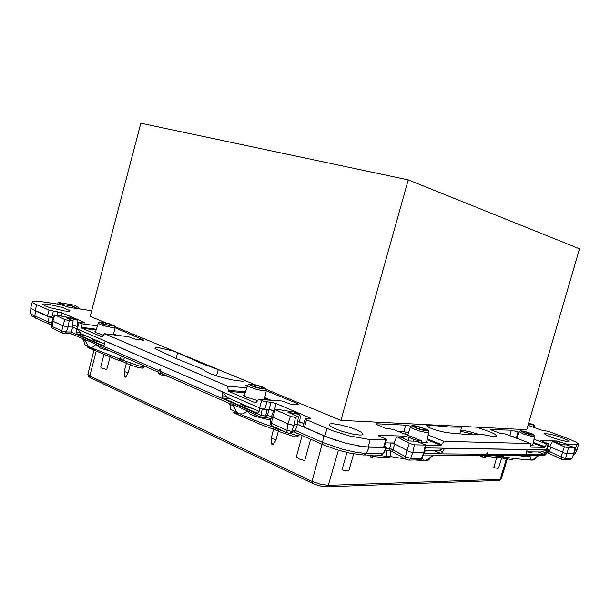 <?xml version="1.0" encoding="UTF-8"?>
<svg xmlns="http://www.w3.org/2000/svg" width="610" height="610" viewBox="0 0 610 610"><rect width="100%" height="100%" fill="white"/><g stroke="black" fill="none" stroke-linecap="round" stroke-linejoin="round"><path stroke-width="0.91" d="M114.962 327.73L144.036 340.243L136.426 339.427L128.405 336.705L104.539 333.716L101.984 336.75M103.433 335.187L95.945 332.663L94.794 331.81L95.686 331.321M96.105 330.018L81.862 328.195L81.046 323.712L97.432 325.877M81.046 323.712L78.408 322.316L84.744 322.995L85.202 322.888L84.881 322.598L61.625 312.762L49.25 310.162L34.953 304.024L32.788 302.69L32.444 301.675L34.595 301.157L39.162 301.378L59.879 304.367L69.578 307.471L91.653 310.742M559.583 443.691L560.094 441.937L567.78 444.484L577.487 444.743L578.57 444.049L576.175 442.166L568.894 438.895L548.481 431.43L540.643 429.936L528.001 425.361M578.585 444.293L576.953 449.783L574.666 450.226M560.094 441.937L556.282 440.946L540.91 440.763M518.896 432.246L511.683 430.233L490.326 429.554L499.407 433.123L505.362 434.023L530.746 443.577L530.944 447.168L544.745 447.359L546.766 443.988L548.474 443.92L541.001 440.466M510.257 435.868L516.967 437.751M421.358 443.005L421.274 440.748L393.397 429.455L385.009 428.174L375.836 424.171L376.805 423.782L405.932 425.178L410.911 426.26M398.681 431.59L404.666 431.865L408.54 432.726M408.09 440.832L409.081 437.362L404.926 436.18L378.863 435.288L378.673 435.975M246.852 387.769L227.713 386.191L228.239 390.469L228.841 391.414L255.201 402.745L256.139 402.432L258.739 399.405L264.702 401.609L272.007 402.364L275.895 403.431L310.276 417.995L310.909 418.818L305.526 418.666L305.206 418.925L305.869 419.451L332.854 430.782L349.865 435.997L368.097 439.307L386.282 439.779L385.467 438.88L378.52 435.883L378.169 435.426L378.863 435.288M386.435 439.657L384.33 447.099L383.797 447.282L363.575 446.733L346.16 443.317L328.828 437.774L303.643 426.916L303.109 426.352L305.198 418.834M271.046 402.249L269.056 409.485L273.623 410.553M266.296 390.667L297.039 403.454L298.793 404.811L291.1 404.27L281.881 401.022L258.739 399.405M247.263 386.519L245.784 385.482L247.408 385.223L247.081 386.443M53.398 317.406L47.694 316.163L31.819 309.003L30.813 307.753L32.338 301.858M177.624 352.771L201.597 363.461L220.507 370.438L245.555 380.823L242.239 381.281L231.876 379.916L218.677 376.591L210.877 373.907L205.509 371.398L203.458 369.507L177.174 358.962L155.642 348.912L154.871 348.211L155.138 347.715L158.325 347.631L172.775 350.88L177.624 352.771L176.092 358.497M335.469 428.914L330.544 426.382L329.065 424.529L330.147 423.866L332.755 423.736L338.924 424.552L349.194 427.153L356.339 429.722L361.455 432.307L363.034 434.228L361.966 434.892L359.366 435.021L353.121 434.198L342.667 431.529L335.469 428.914M429.448 425.147L450.203 427.107L461.671 427.183L460.154 426.344L476.456 427.16L490.997 432.261L494.984 434.259L496.814 436.12L493.703 436.615L482.685 434.526L467.458 434.549L446.428 432.62L437.279 430.538L429.92 427.907L426.192 425.391L429.448 425.147L428.807 427.396M460.855 430.012L469.502 431.651L480.024 434.686M461.671 427.183L459.925 433.245L453.382 433.413M567.971 441.579L563.121 440.794L553.636 438.087L545.919 435.021L544.112 433.535L550.266 434.129L559.622 436.806L568.36 440.458L569.145 441.312L567.971 441.579M64.424 310.986L49.936 307.676L45.079 305.953L42.662 304.306L44.316 303.902L48.487 304.283L62.83 307.592L69.906 310.62L69.845 311.115L68.831 311.321L64.424 310.986M532.858 444.362L533.155 445.231L530.708 445.087M530.746 443.577L443.92 441.327L441.083 445.407L425.734 445.109M426.725 441.487L427.389 442.303L426.733 442.768L421.327 442.227M257.71 400.61L246.661 397.285L243.809 395.631L243.619 394.899L244.595 394.578M421.274 440.748L417.98 440.55L414.144 439.421L413.664 441.099M548.474 443.958L546.774 449.738L541.192 452.025L526.567 451.858M269.056 409.485L263.985 409.142L259.578 407.968L259.25 410.629M78.965 322.827L77.348 329.003L76.921 328.79L78.324 322.385M548.176 444.027L546.484 449.791L444.057 448.213L437.736 450.859L424.659 450.714M77.348 329.003L222.81 391.971L227.027 397.438L259.067 411.407M222.81 391.971L259.814 407.999M105.255 341.081L104.989 341.913M77.234 328.958L81.054 333.777L104.584 344.04M546.964 449.105L548.352 449.86L546.972 449.89L545.02 453.398L543.937 454.206L526.331 454.076L526.056 453.192L527.269 449.494M423.965 453.321L441.099 453.405L442.524 452.124L444.545 448.335L527.536 449.6M423.79 453.779L485.88 454.191L487.245 452.391L486.871 454.198M385.535 442.829L391.483 442.982L394.647 443.966L393.755 443.478L396.34 437.545L397.316 437.042L400.785 437.172M384.613 446.108L386.77 447.313L383.606 453.459L382.043 454.77L380.518 455.075M386.77 447.313L386.229 447.45L383.118 453.504L364.101 453.306L355.729 452.262L342.141 449.181L322.591 442.418L322.629 443.912L323.407 444.904L338.222 450.218L350.887 453.39L363.888 455.022L366.091 453.855L369.149 447.183L357.994 445.925M336.918 440.626L325.374 436.455L297.421 424.369L295.118 431.43L290.429 432.917M297.131 424.438L298.427 416.752L294.798 417.423L290.467 416.302L287.928 423.874L293.181 425.231L297.421 424.369M297.581 421.762L299.632 422.089L300.318 416.256L299.571 414.487L287.996 412.299L298.427 416.752M84.538 335.302L77.333 334.31L76.616 332.671L76.769 328.828L72.598 327.021L71.462 332.236L159.111 370.689L160.072 368.951L160.506 371.299L261.476 415.631L265.625 415.913L266.944 410.156L269.62 409.745L273.608 410.599M264.122 417.713L266.074 417.225L267.325 415.57L271.488 416.287M266.944 410.156L263.665 409.638L260.135 408.12M77.569 334.455L103.212 345.687L104.356 344.947L105.141 341.112L222.635 391.894M222.383 391.879L222.147 396.477L223.199 398.269L257.084 413.138L258.754 412.413L259.852 408.098M72.216 327.021L73.139 320.7L68.488 320.524L64.889 319.579L62.815 325.725L67.176 326.868L72.598 327.021M72.445 325.458L77.218 326.38L77.714 321.592L77.256 320.357L76.212 319.716L66.216 317.749L73.139 320.7M51.835 322.751L48.266 322.057L49.166 324.093L50.538 324.39L51.644 323.918M53.245 317.818L49.12 316.857L48.266 322.057L31.232 314.196L30.5 313.25L30.851 308.027M49.135 324.078L35.494 318.001L34.854 316.392L35.41 310.925L31.133 308.431M72.468 307.936L73.032 306.098L64.477 304.832L58.598 302.895L58.171 302.59L59.033 302.59L74.618 305.213L79.811 308.492L75.724 307.89L75.937 308.446M64.271 305.625L64.477 304.832M577.007 449.639L574.65 450.317M547.772 446.345L550.761 447.138L549.9 446.756L551.783 442.372L552.751 441.754L554.917 441.831M486.91 454.198L545.797 454.61L548.352 449.852M485.88 454.191L484.294 457.18L485.629 457.149L486.284 456.356L482.655 455.525M409.394 443.401L414.411 444.835L412.856 452.391L410.667 458.316L421.594 458.316L423.759 452.483L424.354 452.315L425.772 444.919L425.284 445.048L423.759 452.483L412.856 452.391L409.844 451.827L394.647 443.966L392.604 450.851L391.628 451.179L389.866 450.668L389.523 449.341L390.034 448.876L392.283 449.41L405.757 456.982L410.667 458.316L408.883 460.062L406.55 459.681L405.62 458.674L405.475 456.829L406.779 450.653L409.394 443.401L397.796 437.164M401.433 437.271L408.326 440.961L415.768 441.144L425.772 444.919M290.467 416.302L275.072 409.699L274.37 408.921L293.685 411.956L298.648 414.06M294.31 412.185L293.685 411.956M274.187 409.036L271.503 416.485L287.928 423.874L286.906 430.37L291.755 431.339L294.028 425.193L295.492 417.408M262.231 409.135L260.783 416.043L261.271 417.408L262.689 417.957L264.587 417.431L265.625 415.913L267.325 415.57L268.995 409.767M71.462 332.236L70.882 333.662L64.561 333.624M160.506 371.299L160.567 373.663L158.608 372.801M159.111 370.689L158.897 371.719M64.889 319.579L54.725 314.821L72.803 318.29L76.113 319.701M73.398 318.512L72.803 318.29M52.605 328.767L51.255 326.792L52.14 320.906L62.815 325.725L61.846 330.955L66.376 331.992L68.122 326.952L69.266 320.601M80.078 309.049L79.811 308.492M528.71 422.921L534.619 425.231L528.344 424.179M547.788 450.927L549.557 451.545L550.761 447.138L564.974 453.283L573.979 453.703L572.165 458.262L570.838 459.521L569.237 459.574M555.535 441.907L562.138 444.82L566.644 444.934L574.513 447.519L575.024 447.984L568.345 447.854L564.951 446.962L553.331 441.846M548.123 449.913L545.439 454.923L543.457 455.815M432.399 455.472L428.639 458.75L425.452 460.451L428.678 460.024L432.399 455.472L433.344 455.029L483.288 455.563L484.973 455.098M228.422 403.042L162.351 373.96L160.857 372.58M537.677 455.922L534.108 459.871L532.339 460.115L538.096 455.609L543.38 455.8M492.613 455.571L500.047 456.509L503.067 456.196L503.837 456.341L503.761 456.859L514.886 458.651L531.371 460.115L530.486 458.972L529.907 455.502L486.513 455.548M531.371 460.115L532.339 460.115M524.12 455.716L523.388 456.532L525.751 456.798L530.25 455.883M425.452 460.451L423.34 460.024L422.242 457.813M265.38 417.522L270.009 418.33M270.901 418.574L269.772 419.871L264.595 418.773L265.22 417.56M229.718 403.858L231.007 405.841L232.113 405.818L232.883 405.048L236.093 411.125L239.311 413.877L243.115 413.862L247.096 411.3L249.078 413.305L252.502 415.341L254.957 416.249L255.14 414.808M247.096 411.3L248.3 411.3L261.522 417.621M232.883 405.048L231.846 404.056L228.437 403.05M230.42 405.414L229.322 403.454M121.527 355.958L119.636 358.909L90.478 347.456L92.728 347.06L95.831 344.49L96.502 344.505L100.048 346.518L158.669 372.321M102.381 347.525L102.457 348.882L100.353 348.104L95.686 344.612M90.478 347.456L87.726 345.458L84.516 339.282L70.897 333.662M82.594 338.809L84.05 340.898L84.927 339.869M89.083 346.838L84.66 344.612L83.852 340.677M119.918 358.413L121.847 359.282L122.846 360.479L119.636 358.909L119.644 360.174L120.597 360.929L116.899 359.656L88.503 347.883L87.207 346.96L94.55 349.316M124.73 357.368L123.037 360.312L138.6 365.786L143.533 366.839L144.501 366.076M122.846 360.479L121.863 361.166L120.597 360.929L122.389 361.722M119.674 360.228L128.199 364.132L138.844 367.746L142.595 368.143L144.28 366.679M240.119 414.137L259.509 422.204L273.181 427.099L273.082 428.868L275.377 429.531L272.914 428.479M273.41 426.741L273.181 427.099L276.787 428.868L275.377 429.531L275.72 430.019L279.952 431.865L294.988 436.874L297.672 436.699L299.052 435.227L296.262 435.197L289.3 433.268M229.848 404.506L230.786 409.539L238.274 413.313M283.81 431.354L276.787 428.868M277.192 428.418L276.376 428.06M390.636 450.744L390.575 456.585L387.129 456.295L386.42 457.706L376.195 456.844L366.938 455.007M424.087 460.458L416.287 460.077M405.322 458.956L390.575 456.585L389.5 457.736L386.915 457.515L389.5 457.736M376.759 455.052L386.641 456.448M386.877 450.66L386.587 456.188L390.629 455.967M503.837 456.341L503.89 455.624M500.49 456.745L503.761 456.859L502.754 457.805L500.635 457.813L500.574 455.609M486.353 456.105L495.739 457.561L502.671 457.828M393.938 443.012L391.071 442.944L389.607 448.907M386.069 448.685L390.591 448.746L393.244 449.623M547.711 451.064L549.313 452.101L548.344 452.727L546.949 452.498M484.477 457.241L483.204 457.721L482.502 456.654M496.731 457.66L493.795 467.557L497.546 468.305L498.568 468.106L501.618 457.957M346.938 452.529L341.989 469.868L344.467 470.47L347.784 470.806L348.905 470.363L353.686 453.916M373.64 456.433L371.238 457.63L369.942 455.723M296.391 456.859L302.118 435.502L296.384 456.882L299.396 459.017L304.703 460.626L310.612 439.246M271.282 443.455L272.426 444.827L273.753 443.798L275.987 439.787L278.351 431.201M278.442 430.866L278.808 429.531M275.987 439.787L271.267 438.033L273.585 429.112M103.898 354.57L100.719 367.075L102.297 368.196L106.78 369.561L110.029 357.056M110.303 355.988L110.402 355.615M126.331 363.385L124.303 371.299L125.202 371.902L128.161 372.718L130.22 364.894M130.273 364.696L130.532 363.69M124.448 376.187L124.989 377.14L125.866 377.094L128.161 372.718M576.953 449.867L574.666 454.351L573.568 454.74M460.497 431.27L475.861 434.77M408.746 460.092L420.275 459.864L422.089 458.194L424.346 452.323M271.976 426.108L270.649 424.827L270.299 422.73L286.548 430.218L286.791 432.467L288.316 433.23L290.032 433.1L291.755 431.339L295.659 430.325M51.278 326.144L61.846 330.955L62.136 332.709L63.242 333.472L65.026 333.495L66.376 331.992L71.515 332.031M549.557 451.545L561.551 457.279L565.348 458.316L564.036 459.612L561.886 459.33L561.215 457.836L562.382 452.368L564.425 446.741M275.217 409.76L272.708 417.24L271.305 423.797L271.511 425.551L287.15 432.841M162.771 374.128L160.567 373.663L160.117 374.677L159.546 374.525M54.786 315.248L52.734 321.333L51.972 328.066L62.662 333.228M410.553 426.847L411.468 425.887L413.016 425.627L420.206 427.023L427.465 429.928L428.555 430.927L428.838 432.261L426.093 432.482L419.84 431.102L413.054 428.67L410.553 426.847L407.686 435.235M424.308 428.426L427.755 430.629L424.057 430.477L417.309 428.624L412.337 426.115L413.626 425.688L416.119 426.032L424.308 428.426M416.615 428.083L413.87 426.542L416.897 426.466L423.47 428.388L426.222 430.157L421.983 429.76L416.615 428.083M416.561 428.045L423.119 429.989M524.158 432.841L531.218 434.892L533.834 434.999L531.462 433.588L524.516 431.369L520.597 430.957L524.158 432.841M523.281 433.923L530.837 436.18L534.703 436.478L534.284 435.151L532.347 433.962L523.479 431.125L520.414 430.782L519.087 431.689L523.281 433.923M524.76 432.871L532.522 434.594L525.05 431.682L521.908 431.361L524.76 432.871M528.336 434L525.713 433.199M251.587 384.193L249.444 384.414L249.932 385.123L254.972 387.228L261.835 388.852L265.274 388.761L263.901 387.571L259.7 385.962L251.587 384.193M247.622 385.421L249.52 386.931L256.543 389.386L262.666 390.667L266.341 390.453L265.548 388.555L261.476 386.542L254.492 384.613L249.071 384.231L247.622 385.421L244.152 395.928M252.723 384.666L251.289 384.689L251.412 385.413L255.453 387.098L260.943 388.402L263.703 388.334L259.242 386.084L252.723 384.666M260.638 388.334L253.638 386.458M98.294 323.208L98.988 322.385L100.314 322.095L107.108 323.163L113.551 325.298L114.741 326.182L115.038 327.356L112.309 327.509L106.864 326.487L100.688 324.642L98.294 323.208L95.358 332.328M111.424 325.946L103.868 324.223L99.88 322.37L103.952 322.492L110.075 323.986L114.078 325.831L111.424 325.946M103.471 322.644L109.465 324.009L112.675 325.488L109.457 325.412L104.493 324.2L101.29 322.713L103.471 322.644M104.714 324.261L108.915 325.298M532.08 451.918L532.042 452.445L531.158 452.559L526.704 451.858M424.514 451.469L425.955 450.729M253.363 408.921L243.84 405.871L240.759 404.148L240.264 403.21M92.194 338.634L92.064 339.213L94.131 340.441L102.137 342.972M264.595 418.773L254.957 416.249M110.052 350.902L102.457 348.882M269.772 419.871L270.787 420.069M238.937 413.702L233.112 412.329L240.554 415.86L260.554 424.369L275.857 430.119M366.991 455.007L376.782 456.921L385.673 457.706M519.804 455.693L523.388 456.532M501.512 457.935L512.438 459.65L501.473 457.927M550.045 446.39L547.955 446.345L547.178 449.189M515.854 437.934L515.976 437.385M273.425 444.362L271.282 443.378M124.448 376.05L126.095 376.797M499.071 480.428L500.612 479.925L501.306 478.941L498.789 480.451L326.96 486.757M506.353 458.781L500.2 479.33L328.302 485.354L320.486 484.287L311.985 481.351L312.206 483.173L314.394 484.165L320.852 486.101L325.717 486.772L327.303 486.643L328.302 485.354L338.397 450.271M312.305 483.25L90.333 377.659L89.853 375.996L87.832 374.418L93.925 350.315M381.166 455.083L383.621 453.436M49.517 324.245L50.073 324.367M35.715 318.161L31.613 315.66L30.5 313.098M574.696 454.313L573.24 455.556M543.907 455.822L545.843 454.58M419.665 460.07L421.213 459.406L422.097 458.171M159.965 374.723L158.493 373.434L158.996 371.078M570.304 459.681L572.165 458.255M425.063 430.286L419.977 429.219L414.769 427.244M531.005 435.342L532.027 434.633L528.214 433.969L522.625 431.956M262.46 388.555L257.016 387.541L251.953 385.733M111.66 325.687L105.865 324.589L101.74 323.003L102.266 324.192M537.357 456.303L538.744 455.784M434.053 455.312L431.872 456.402M271.053 418.62L270.001 418.323M299.052 435.227L299.396 434.305M271.244 437.957L271.419 444.034M124.303 371.307L124.699 376.881M90.318 377.651L88.343 376.263L87.848 374.334M113.551 334.547L114.558 334.974M81.862 328.195L101.664 336.712M516.891 437.965L515.732 437.927M408.044 434.167L404.765 434.053M409.081 437.362L414.144 439.421M299.678 421.739L303.887 423.546M264.595 398.444L268.476 400.084M271.023 400.267L264.778 397.628L270.909 400.259M113.704 333.83L117.181 335.302M218.121 369.927L216.497 375.905M546.766 443.988L534.055 439.253M443.92 441.327L428.197 435.06M104.539 333.716L227.713 386.191M476.456 427.16L526.743 429.669L579.5 248.796L408.22 179.889L340.944 420.389L460.154 426.344M245.555 380.823L254.881 384.696M266.227 389.401L340.944 420.389M408.22 179.889L140.811 123.212L90.181 316.377L105.82 322.858M115.008 326.67L220.507 370.438M444.126 448.213L425.193 447.923M404.666 431.865L398.81 431.644M369.149 447.183L386.229 447.45M113.696 333.861L117.067 335.286M35.41 310.925L49.12 316.857M75.724 307.89L73.032 306.098M414.411 444.835L425.284 445.048M529.854 455.502L538.447 455.548M423.325 454.976L433.428 455.029M231.846 404.056L248.3 411.3M84.127 339.061L96.594 344.543M301.416 422.486L303.841 423.714M81.351 327.288L96.365 329.217M576.572 444.766L574.963 450.226M568.329 444.553L568.078 445.391M564.509 443.561L564.12 444.865M555.946 442.09L556.282 440.946M518.004 431.918L516.373 437.53M511.393 430.21L509.8 435.692M490.875 429.226L490.707 429.829M405.673 425.162L403.789 431.788M376.942 423.79L376.652 424.827M403.454 438.354L404.094 436.089M385.741 439.825L383.629 447.282M370.308 439.429L368.158 447.046M326.983 428.472L324.84 436.142M306.54 419.771L304.451 427.313M309.468 418.818L309.758 417.758M276.208 403.561L274.744 408.883M266.844 401.967L264.847 409.234M296.757 403.332L296.323 404.895M142.824 339.32L142.565 340.304M84.416 322.98L84.554 322.454M62.098 312.945L61.297 316.026M57.744 311.817L56.875 315.149M53.413 311.207L51.858 317.2M49.029 310.071L47.473 316.071M36.676 304.809L35.144 310.734M545.157 446.863L533.308 442.425M441.869 444.736L427.32 438.887M245.548 391.712L228.224 390.362M544.524 447.435L533.14 443.157M441.03 445.407L427.107 439.802M255.651 402.737L255.071 402.699M245.22 392.695L228.918 391.445M419.139 440.687L418.727 442.128M259.776 408.418L259.281 408.387M261.644 400.64L259.646 407.922M439.108 450.249L442.753 451.736M405.505 434.084L405.963 432.086M295.575 430.568L322.591 442.418L323.696 435.746M222.116 395.783L226.074 396.065M80.268 332.717L76.608 332.267M574.506 451.049L574.864 450.317M545.424 452.765L542.259 451.56M543.937 454.206L538.104 451.987M434.427 450.82L440.847 453.443M103.578 345.695L103.09 345.641M257.054 413.122L257.938 413.168M223.351 398.353L230.206 398.826M59.216 303.117L58.873 304.215M533.933 425.216L533.453 427.351M568.345 447.854L567.132 453.718L565.348 458.316L571.944 458.316L573.713 453.771L574.91 447.984M478.728 455.51L484.294 457.18L478.682 455.51M167.773 376.332L160.049 374.723M96.166 351.291L89.853 375.996L311.985 481.351L322.111 444.309M487.161 453.321L486.284 456.356M397.59 437.08L401.228 437.187M364.467 454.999L380.472 455.068M294.104 431.971L323.193 444.789M293.89 412.002L298.854 414.106M270.299 422.73L271.465 416.34M257.29 413.199L257.71 413.222M73.002 318.344L76.311 319.747M51.568 324.398L50.599 324.383M553.133 441.777L555.344 441.846M54.298 314.905L52.14 320.906M58.163 302.606L57.645 304.039M534.619 425.231L534.154 427.602M575.123 447.931L573.979 453.703M569.633 459.681L563.724 459.696M167.841 376.362L160.018 374.731M534.703 436.478L532.644 445.277M519.087 431.689L516.769 438.315M428.838 432.261L426.421 442.807M266.341 390.453L264.305 399.794M115.038 327.356L113.49 334.837M386.344 457.721L387.236 457.721M500.642 457.813L500.009 457.813M389.927 450.691L385.062 450.645M406.199 459.452L391.46 451.133M561.917 459.345L547.223 452.612M126.384 363.156L126.689 361.982M501.306 478.941L507.322 458.933"/></g></svg>
